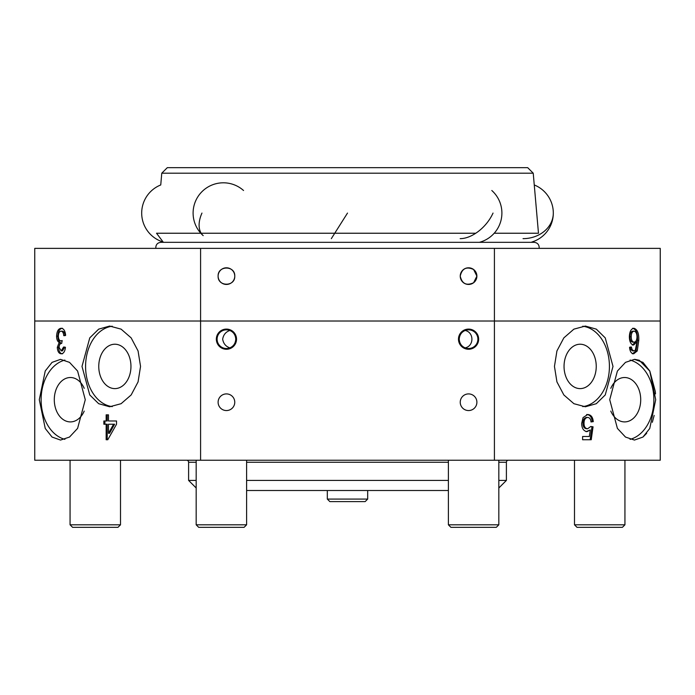 <?xml version="1.0" encoding="UTF-8"?>
<svg xmlns="http://www.w3.org/2000/svg" width="695" height="695" viewBox="0 0 695 695"><rect width="100%" height="100%" fill="white"/><g stroke="black" fill="none" stroke-linecap="round" stroke-linejoin="round"><path stroke-width="1.04" d="M234.762 276.123A8.323 8.323 0 0 0 226.44 267.801A8.323 8.323 0 0 0 218.108 276.123C217.683 265.325 235.301 265.429 234.762 276.123C235.301 286.8 217.7 286.939 218.108 276.123A8.323 8.323 0 0 0 226.44 284.446A8.323 8.323 0 0 0 234.762 276.123M460.238 276.123C461.984 268.461 466.441 266.255 473.608 269.504L476.892 276.123A8.323 8.323 0 0 0 468.56 267.801A8.323 8.323 0 0 0 460.238 276.123A8.323 8.323 0 0 0 468.56 284.446A8.323 8.323 0 0 0 476.892 276.123L473.608 282.743C466.441 285.984 461.984 283.777 460.238 276.123M161.77 173.194L167.304 167.669L527.696 167.669L533.23 173.194L161.77 173.194L160.745 184.957A30.267 30.267 0 0 0 163.143 242.025M533.23 173.194L538.477 233.233L494.197 233.233M475.78 233.233L201.185 233.233M200.803 233.233L156.523 233.233L163.377 242.329L160.858 242.329C157.739 242.677 156.054 244.362 155.81 247.368L155.915 248.376M531.623 242.329L531.857 242.025A30.267 30.267 0 0 0 534.255 184.957M494.414 248.376L660.25 248.376L660.25 321.02L494.414 321.02L494.414 248.376L200.586 248.376L200.586 321.02L494.414 321.02L34.75 321.02L34.75 248.376L200.586 248.376M660.25 393.909L660.25 410.554M660.25 329.091L660.25 349.264M234.762 402.231A8.323 8.323 0 0 0 226.44 393.909A8.323 8.323 0 0 0 218.108 402.231A8.323 8.323 0 0 0 226.44 410.554A8.323 8.323 0 0 0 234.762 402.231M476.892 402.231A8.323 8.323 0 0 0 468.56 393.909A8.323 8.323 0 0 0 460.238 402.231A8.323 8.323 0 0 0 468.56 410.554A8.323 8.323 0 0 0 476.892 402.231M236.526 339.177A10.086 10.086 0 0 0 226.44 329.091A10.086 10.086 0 0 0 216.345 339.177A10.086 10.086 0 0 0 226.44 349.264A10.086 10.086 0 0 0 236.526 339.177M235.77 339.177A9.33 9.33 0 0 0 226.44 329.847A9.33 9.33 0 0 0 217.101 339.177A9.33 9.33 0 0 0 226.44 348.508A9.33 9.33 0 0 0 235.77 339.177C235.475 343.426 233.494 346.318 229.828 347.865C225.806 346.475 223.408 343.573 222.661 339.177C223.408 334.781 225.797 331.88 229.828 330.481C233.494 332.028 235.475 334.929 235.77 339.177M478.655 339.177A10.086 10.086 0 0 0 468.56 329.091A10.086 10.086 0 0 0 458.474 339.177A10.086 10.086 0 0 0 468.56 349.264A10.086 10.086 0 0 0 478.655 339.177M477.899 339.177A9.33 9.33 0 0 0 468.56 329.847A9.33 9.33 0 0 0 459.23 339.177C459.525 334.929 461.506 332.036 465.172 330.481C474.155 332.332 474.164 346.014 465.172 347.865C461.515 346.336 459.534 343.443 459.23 339.177A9.33 9.33 0 0 0 468.56 348.508A9.33 9.33 0 0 0 477.899 339.177M84.208 388.331A22.197 16.098 -90 0 0 70.386 377.515A22.197 16.098 -90 0 0 54.288 399.712A22.197 16.098 -90 0 0 70.386 421.908A22.197 16.098 -90 0 0 84.208 411.092M39.294 399.712L45.245 370.956L52.056 362.364L60.535 359.358L69.5 362.356L77.597 371.034L85.276 399.712L77.605 428.372L69.517 437.051L60.535 440.065L52.047 437.051L45.245 428.459L39.294 399.712M64.904 360.071A40.353 29.268 -90 0 0 41.118 399.712A40.353 29.268 -90 0 0 64.904 439.353M610.792 388.331A22.197 16.098 -90 0 1 624.614 377.515A22.197 16.098 -90 0 1 640.712 399.712A22.197 16.098 -90 0 1 624.614 421.908A22.197 16.098 -90 0 1 610.792 411.084M655.706 399.712L649.755 428.467L642.945 437.051L634.466 440.065L625.5 437.068L617.403 428.389L609.724 399.712L617.395 371.052L625.483 362.364L634.466 359.358L642.953 362.373L649.755 370.956L655.706 399.712M630.096 360.071A40.353 29.268 -90 0 1 653.882 399.712A40.353 29.268 -90 0 1 630.096 439.353M655.498 393.909L655.324 391.789M655.289 391.424L649.851 371.147L639.287 360.279L634.77 359.358M564.045 366.413A22.197 16.098 90 0 0 580.143 388.609A22.197 16.098 90 0 0 596.241 366.413A22.197 16.098 90 0 0 580.143 344.225A22.197 16.098 90 0 0 564.045 366.413M582.74 406.61A40.353 29.268 90 0 0 609.419 366.413A40.353 29.268 90 0 0 582.74 326.224M554.454 366.413L556.93 381.885L563.853 394.96L573.914 403.699L585.355 406.775L596.319 403.699L605.241 394.951L612.999 366.413L605.249 337.892L596.327 329.143L585.355 326.059L573.905 329.135L563.845 337.874L556.93 350.932L554.454 366.413M98.76 366.413A22.197 16.098 90 0 1 114.857 344.225A22.197 16.098 90 0 1 130.955 366.413A22.197 16.098 90 0 1 114.857 388.609A22.197 16.098 90 0 1 98.76 366.413M112.26 406.61A40.353 29.268 90 0 1 85.581 366.413A40.353 29.268 90 0 1 112.26 326.224M140.546 366.413L138.07 350.949L131.147 337.874L121.086 329.135L109.645 326.059L98.681 329.135L89.759 337.883L82.001 366.413L89.751 394.942L98.673 403.691L109.645 406.775L121.095 403.699L131.155 394.96L138.07 381.903L140.546 366.413M448.388 460.238L448.388 524.812L498.828 524.812L496.308 527.331L450.907 527.331L448.388 524.812L448.388 490.505L246.612 490.505M498.828 487.986L506.394 480.419L498.828 480.419M448.388 480.419L246.612 480.419M196.172 480.419L188.606 480.419L196.172 487.986L196.172 524.812L246.612 524.812L244.093 527.331L198.692 527.331L196.172 524.812L196.172 460.238M196.172 462.262L188.606 462.262L188.606 480.419M508.419 460.238A2.015 2.015 0 0 0 506.394 462.262L506.394 480.419M188.606 462.262A2.015 2.015 0 0 0 186.581 460.238M34.75 460.238L34.75 321.02L200.586 321.02L200.586 460.238L34.75 460.238M660.25 321.02L494.414 321.02L494.414 460.238L660.25 460.238L660.25 321.02M642.936 437.059L646.706 433.272M652.327 422.291L654.16 415.436M593.278 421.63L590.993 421.952C590.759 419.146 589.655 417.643 587.692 417.426C585.251 417.817 584.026 419.771 584.017 423.298C584.052 426.721 585.268 428.537 587.683 428.745L590.767 426.487L593.052 426.808L591.228 439.744L582.601 439.744L582.601 436.503L589.343 436.503L590.264 429.97L587.04 431.656C583.6 431.074 581.802 428.355 581.654 423.49L583.07 417.582L587.709 414.515C590.976 414.733 592.835 417.104 593.278 421.63L590.976 421.804M629.548 347.335L631.408 347.014L632.068 349.602L633.814 350.897L635.343 350.15L637.002 341.749L633.614 345.076C630.912 344.494 629.496 341.766 629.366 336.893C629.522 331.689 631.034 328.805 633.901 328.257C637.437 329.352 639.053 333.392 638.757 340.394L637.263 350.94L633.692 353.807C631.338 353.625 629.957 351.47 629.548 347.335M65.634 335.372L63.775 335.694C63.532 332.879 62.646 331.367 61.108 331.168C59.37 331.402 58.458 333.079 58.354 336.198C58.467 339.117 59.344 340.68 60.969 340.889L62.142 340.55L61.69 343.426C60.135 343.408 59.257 344.694 59.066 347.291L61.195 350.897L63.593 347.014L65.452 347.335C64.974 351.418 63.575 353.581 61.247 353.807C58.901 353.633 57.581 351.496 57.294 347.396L59.179 342.392C57.477 341.497 56.616 339.429 56.59 336.171C56.851 331.22 58.38 328.587 61.169 328.257C63.723 328.518 65.208 330.889 65.634 335.372M103.85 424.219L103.85 420.988L106.153 420.988L106.153 414.846L108.481 414.846L108.481 420.988L116.534 420.988L116.534 424.219L107.777 439.744L106.153 439.744L106.153 424.219L103.85 424.219M200.586 460.238L494.414 460.238M108.481 414.846L107.212 414.846L107.212 420.988L106.153 420.988M104.919 424.219L104.919 420.988M107.777 439.744L107.212 439.744L107.212 424.219L106.153 424.219M116.534 420.988L109.523 420.988M108.481 433.306L109.523 433.306L114.605 424.219L108.481 424.219L108.481 433.306L113.58 424.219M65.017 335.694C64.774 332.879 63.888 331.367 62.359 331.168L61.108 331.168M60.969 340.889L62.22 340.889M61.195 350.897L62.446 350.897L64.835 347.014M62.507 353.807C60.17 353.633 58.849 351.496 58.562 347.396L60.439 342.392C58.745 341.497 57.894 339.429 57.867 336.171C58.128 331.22 59.64 328.587 62.42 328.257M57.294 347.396L58.562 347.396M59.179 342.392L60.439 342.392M56.59 336.171L57.867 336.171M630.165 347.014L630.825 349.602L632.563 350.897L633.814 350.897M632.068 349.602L630.825 349.602M637.002 341.749L635.734 341.749L632.354 345.076M632.65 328.257C636.168 329.352 637.775 333.392 637.48 340.394L635.995 350.94L632.441 353.807M638.757 340.394L637.48 340.394M637.263 350.94L635.995 350.94M634.04 331.168L632.789 331.168C630.947 331.524 630.018 333.4 629.983 336.788C630.044 340.159 631.008 341.949 632.858 342.166L634.109 342.166C635.908 341.923 636.872 340.185 637.002 336.953C636.907 333.461 635.916 331.532 634.04 331.168C632.198 331.524 631.26 333.4 631.225 336.788C631.295 340.159 632.25 341.949 634.109 342.166M629.983 336.788L631.225 336.788M587.692 417.426L586.641 417.426C584.208 417.817 582.992 419.771 582.983 423.298C583.009 426.721 584.226 428.537 586.632 428.745L587.683 428.745M584.017 423.298L582.983 423.298M590.698 426.626L591.975 426.808L590.159 439.744L582.601 439.744M593.052 426.808L591.975 426.808M588.283 436.503L582.601 436.503M590.264 429.97L585.989 431.656M586.658 414.515C589.907 414.733 591.758 417.104 592.201 421.63M367.681 499.08L365.153 501.608L329.847 501.608L327.319 499.08L367.681 499.08L367.681 490.505M624.935 524.812L622.416 527.331L577.015 527.331L574.496 524.812L624.935 524.812L624.935 460.238M117.985 527.331L72.584 527.331L70.065 524.812L120.504 524.812L117.985 527.331M523.04 238.646A30.267 25.576 0 0 0 553.307 213.07M460.186 238.646A30.267 18.087 -48.2 0 0 493.033 213.07M331.324 238.646L347.5 213.07M243.545 190.508A30.267 30.267 0 0 0 200.812 192.889A30.267 30.267 0 0 0 203.192 235.631A30.267 18.087 -48.2 0 1 201.967 213.07M506.394 462.262L498.828 462.262M448.388 462.262L246.612 462.262M479.376 242.329A30.267 30.267 0 0 0 491.808 190.508M160.858 242.329L534.142 242.329C537.261 242.677 538.946 244.362 539.19 247.368L539.085 248.376M327.319 499.08L327.319 490.505M574.496 460.238L574.496 524.812M498.828 460.238L498.828 524.812M450.907 527.331L448.388 524.812M246.612 460.238L246.612 524.812M198.692 527.331L196.172 524.812M120.504 460.238L120.504 524.812M70.065 460.238L70.065 524.812"/></g></svg>
